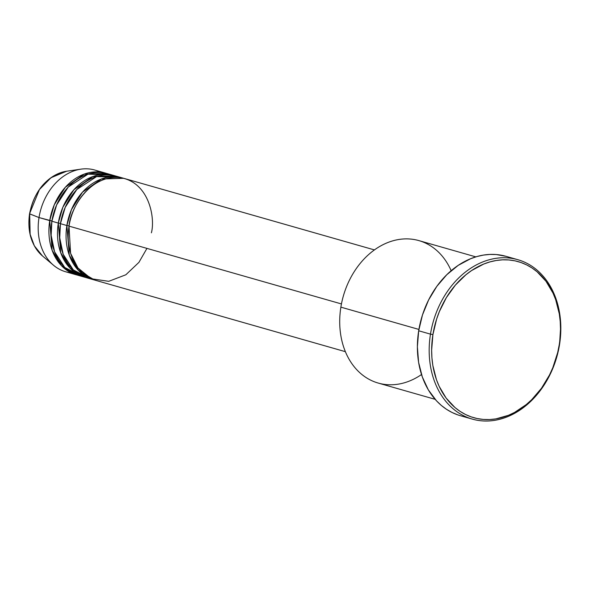 <?xml version="1.0" encoding="UTF-8"?>
<svg xmlns="http://www.w3.org/2000/svg" width="590" height="590" viewBox="0 0 590 590"><rect width="100%" height="100%" fill="white"/><g stroke="black" fill="none" stroke-linecap="round" stroke-linejoin="round"><path stroke-width="0.89" d="M105.448 173.084A52.908 41.005 -74.1 0 1 106.51 173.416L84.193 174.116L65.35 187.259L54.295 204.767L49.73 220.616L51.913 220.97L39.014 217.555L49.73 220.616A52.908 41.005 -74.1 0 0 76.383 274.837A52.908 41.005 -74.1 0 0 77.46 275.124L61.426 265.684L52.112 250.271L49.73 220.616A52.908 41.005 -74.1 0 1 105.448 173.084L94.725 170.023A52.908 41.005 105.9 0 0 39.014 217.555L29.537 213.801L39.434 189.545L50.998 177.723L66.663 171.218A46.647 36.145 105.9 0 0 29.677 213.897L39.014 217.555A52.908 41.005 -74.1 0 1 80.97 169.153A52.908 41.005 -74.1 0 1 99.953 172.029M374.436 249.917L124.741 178.6A52.908 41.005 105.9 0 0 69.023 226.132L70.586 253.302L77.983 268.007L91.325 278.76L108.737 281.319L125.847 274.778L138.916 262.373L146.947 248.39M122.595 177.988L116.164 176.152A52.908 41.005 105.9 0 0 60.445 223.676L66.877 225.52A52.908 41.005 -74.1 0 0 93.53 279.741A52.908 41.005 -74.1 0 0 94.607 280.029L78.581 270.581L69.266 255.175L66.877 225.52L69.067 225.867L66.877 225.52A52.908 41.005 -74.1 0 1 122.595 177.988A52.908 41.005 -74.1 0 1 123.664 178.313L101.347 179.021L82.504 192.156L71.449 209.664L66.877 225.52L60.445 223.676L59.723 237.792L63.189 254.29L73.3 269.896L90.366 278.65M114.017 175.54L107.587 173.703A52.908 41.005 105.9 0 0 51.876 221.228L58.307 223.064A52.908 41.005 -74.1 0 0 84.96 277.293A52.908 41.005 -74.1 0 0 86.037 277.58L70.004 268.133L60.689 252.719L58.307 223.064L60.49 223.418L58.307 223.064A52.908 41.005 -74.1 0 1 114.017 175.54A52.908 41.005 -74.1 0 1 115.087 175.864L92.77 176.572L73.927 189.707L62.872 207.215L58.307 223.064L51.876 221.228L51.153 235.344L54.612 251.842L64.723 267.447L81.789 276.201M475.828 256.871L418.878 240.602A74.075 57.407 105.9 0 0 340.873 307.147A74.075 57.407 -74.1 0 1 390.794 241.465A74.075 57.407 -74.1 0 1 451.158 270.721M430.479 334.139L432.92 334.56A81.132 62.872 -74.1 0 1 508.846 259.954A81.132 62.872 -74.1 0 1 559.224 344.818L559.526 344.626A82.895 64.236 105.9 0 0 508.049 257.919A82.895 64.236 105.9 0 0 430.479 334.139A82.895 64.236 -74.1 0 1 517.769 259.674A82.895 64.236 -74.1 0 1 559.526 344.626A82.895 64.236 -74.1 0 1 472.236 419.092A82.895 64.236 -74.1 0 1 430.479 334.139L418.686 330.776L430.479 334.139A82.895 64.236 105.9 0 0 481.949 420.847A82.895 64.236 105.9 0 0 559.526 344.626L560.5 329.168L560.212 321.454L559.305 313.917L555.677 299.654L552.992 293.075L546.008 281.305L537.106 271.791L532.04 267.985L526.627 264.881L520.918 262.491L514.974 260.839L508.846 259.954L502.592 259.836L496.279 260.485L489.958 261.901L483.704 264.062L471.602 270.544L465.879 274.8L455.355 285.14L446.394 297.581L439.344 311.638L436.622 319.102L432.92 334.56L431.644 350.217L431.932 357.923L432.839 365.461L436.467 379.724L439.152 386.303L446.136 398.073L455.038 407.587L460.104 411.392L465.517 414.497L471.226 416.887L477.17 418.539L483.299 419.424L489.553 419.542L495.866 418.893L508.44 415.316L514.576 412.425L526.258 404.578L531.693 399.696L541.487 388.25L549.526 374.938L552.793 367.74L557.668 352.606L559.224 344.818A81.132 62.872 -74.1 0 1 483.299 419.424A81.132 62.872 -74.1 0 1 432.92 334.56L430.479 334.139M151.394 232.821C155.487 217.747 148.909 180.658 118.538 177.472C87.939 175.709 69.804 210.785 69.023 226.132L341.44 303.939L69.023 226.132A52.908 41.005 105.9 0 0 95.676 280.353L345.371 351.67M421.511 374.532A74.075 57.407 -74.1 0 1 361.338 374.053A74.075 57.407 -74.1 0 1 340.873 307.147L418.907 329.434L340.873 307.147A74.075 57.407 105.9 0 0 378.19 383.058L435.14 399.327M517.769 259.674L505.977 256.311A82.895 64.236 105.9 0 0 418.686 330.776A82.895 64.236 105.9 0 0 460.443 415.721L472.236 419.092M110.758 174.788L88.006 174.161L68.27 187.03L56.625 204.936L51.876 221.228A52.908 41.005 105.9 0 0 78.529 275.449L84.96 277.293M71.161 272.838A52.908 41.005 -74.1 0 1 53.52 265.257A52.908 41.005 -74.1 0 1 39.014 217.555A52.908 41.005 105.9 0 0 65.667 271.776L76.383 274.837M29.677 213.897A46.647 36.145 105.9 0 0 42.465 255.942L34.353 245.831L30.134 234.304L29.677 213.897M457.825 414.895L451.992 412.454L446.46 409.276L441.283 405.389L436.512 400.839L428.355 389.916L422.307 376.914L418.605 362.349L417.381 346.765L418.686 330.776L422.47 314.979L428.591 300L436.807 286.393L446.814 274.704L458.209 265.367L470.569 258.745L476.963 256.532L483.417 255.094L489.87 254.43L496.256 254.548L506.05 256.333M119.335 177.236L96.583 176.609L76.84 189.486L65.202 207.385L60.445 223.676A52.908 41.005 105.9 0 0 87.099 277.905L93.53 279.741M53.52 265.257L42.465 255.942C31.462 245.787 27.147 231.745 29.537 213.801C34.655 189.987 47.03 175.798 66.663 171.218L80.97 169.153M112.122 177.575L110.772 176.882"/></g></svg>
